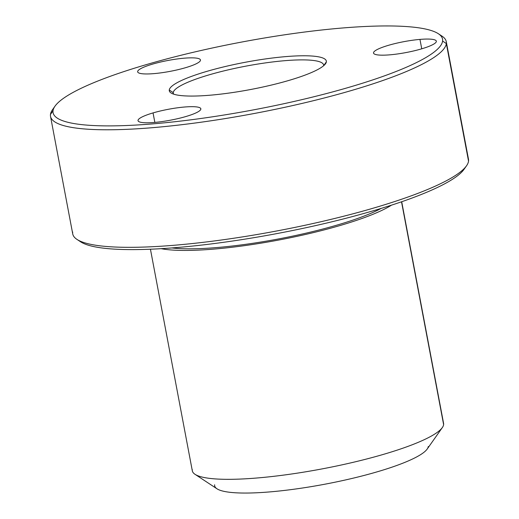 <?xml version="1.0" encoding="UTF-8"?>
<svg xmlns="http://www.w3.org/2000/svg" width="519" height="519" viewBox="0 0 519 519"><rect width="100%" height="100%" fill="white"/><g stroke="black" fill="none" stroke-linecap="round" stroke-linejoin="round"><path stroke-width="0.78" d="M173.203 92.654A76.54 13.293 169.3 0 1 248.38 65.673A76.54 13.293 169.3 0 1 323.655 65.096A76.54 13.293 169.3 0 1 323.655 65.712A76.54 13.293 169.3 0 1 323.655 65.718A76.54 13.293 -10.7 0 0 250.1 65.362A76.54 13.293 -10.7 0 0 173.203 92.654L173.56 94.121L173.203 92.654L169.265 89.982A79.907 13.877 169.3 0 1 249.555 61.489A79.907 13.877 169.3 0 1 326.354 61.852L323.655 65.712L326.354 61.852A79.907 13.877 169.3 0 1 325.556 63.72A79.907 13.877 169.3 0 1 250.385 89.553A79.907 13.877 169.3 0 1 170.978 92.927A79.907 13.877 169.3 0 1 169.265 89.982L173.203 92.654A76.54 13.293 -10.7 0 0 173.476 94.095A76.54 13.293 169.3 0 1 173.249 93.511A76.54 13.293 169.3 0 1 173.203 92.654M438.36 33.735L442.019 36.148A201.372 34.968 169.3 0 1 446.327 43.57A201.372 34.968 169.3 0 1 243.995 115.374A201.372 34.968 169.3 0 1 50.466 114.452L53.022 110.8A198.174 34.41 169.3 0 1 252.137 40.132A198.174 34.41 169.3 0 1 442.597 41.04A198.174 34.41 169.3 0 1 243.482 111.708A198.174 34.41 169.3 0 1 53.022 110.8L50.466 114.452A201.372 34.968 169.3 0 1 52.477 109.756L55.008 106.174A198.174 34.41 -10.7 0 0 53.022 110.8A198.174 34.41 -10.7 0 0 243.482 111.708A198.174 34.41 -10.7 0 0 442.597 41.04A198.174 34.41 -10.7 0 0 438.36 33.735A198.174 34.41 -10.7 0 0 241.419 42.104A198.174 34.41 -10.7 0 0 55.008 106.174M185.821 116.548A31.964 5.553 -10.7 0 0 196.253 106.882A31.964 5.553 -10.7 0 0 153.047 112.915A31.964 5.553 -10.7 0 0 142.621 122.581A31.964 5.553 -10.7 0 0 185.821 116.548A31.964 5.553 169.3 0 1 138.028 120.668A31.964 5.553 169.3 0 1 153.047 112.915L154.844 122.4L153.047 112.915A31.964 5.553 169.3 0 1 200.847 108.795A31.964 5.553 169.3 0 1 185.821 116.548M326.354 61.852A79.907 13.877 -10.7 0 0 249.555 61.489A79.907 13.877 -10.7 0 0 169.265 89.982A79.907 13.877 -10.7 0 0 246.064 90.351A79.907 13.877 -10.7 0 0 326.354 61.852M200.477 60.016A31.964 5.553 -10.7 0 0 168.273 60.405A31.964 5.553 -10.7 0 0 137.645 71.797A31.964 5.553 -10.7 0 0 169.843 71.408A31.964 5.553 -10.7 0 0 200.477 60.016A31.964 5.553 169.3 0 1 169.966 71.382A31.964 5.553 169.3 0 1 137.652 71.843A31.964 5.553 169.3 0 1 137.645 71.797L137.645 71.797A31.964 5.553 169.3 0 1 168.15 60.431A31.964 5.553 169.3 0 1 200.47 59.97A31.964 5.553 169.3 0 1 200.477 60.016M389.905 54.826A31.964 5.553 -10.7 0 0 432.535 44.764A31.964 5.553 -10.7 0 0 419.962 39.405A31.964 5.553 -10.7 0 0 377.339 49.467A31.964 5.553 -10.7 0 0 389.905 54.826A31.964 5.553 169.3 0 1 373.531 53.048A31.964 5.553 169.3 0 1 388.446 45.328A31.964 5.553 169.3 0 1 419.962 39.405L421.739 48.812L419.962 39.405A31.964 5.553 169.3 0 1 436.343 41.183A31.964 5.553 169.3 0 1 421.428 48.903A31.964 5.553 169.3 0 1 389.905 54.826M446.269 41.624L468.475 159.158A201.372 34.968 169.3 0 1 468.534 161.104L446.327 43.57L442.597 41.04L446.327 43.57A201.372 34.968 -10.7 0 0 446.269 41.624A201.372 34.968 -10.7 0 0 439.995 34.981M53.944 107.926A201.372 34.968 -10.7 0 0 50.466 114.452A201.372 34.968 -10.7 0 0 50.525 116.399A201.372 34.968 -10.7 0 0 249.444 114.388A201.372 34.968 -10.7 0 0 446.327 43.57L468.534 161.104A201.372 34.968 169.3 0 1 271.651 231.922A201.372 34.968 169.3 0 1 72.731 233.939L50.525 116.399M72.673 231.993A201.372 34.968 -10.7 0 0 76.981 239.408A201.372 34.968 -10.7 0 0 277.094 230.91A201.372 34.968 -10.7 0 0 466.523 165.808A201.372 34.968 -10.7 0 0 468.534 161.104M79.005 240.576A198.174 34.41 -10.7 0 0 277.581 233.459A198.174 34.41 -10.7 0 0 465.056 167.631A198.174 34.41 169.3 0 1 463.992 169.389A198.174 34.41 169.3 0 1 277.581 233.459A198.174 34.41 169.3 0 1 80.64 241.822L76.981 239.408M381.257 208.372A121.465 21.091 169.3 0 1 278.612 238.928A121.465 21.091 169.3 0 1 171.893 247.933A121.465 21.091 -10.7 0 0 278.612 238.928A121.465 21.091 -10.7 0 0 381.257 208.372M391.54 205.135A127.856 22.2 169.3 0 1 278.82 240.018A127.856 22.2 169.3 0 1 161.143 248.672A127.856 22.2 -10.7 0 0 278.82 240.018A127.856 22.2 -10.7 0 0 391.54 205.135M401.706 201.742L443.576 423.348A127.856 22.2 169.3 0 1 443.615 424.587L401.518 201.8L443.615 424.587A127.856 22.2 169.3 0 1 318.608 469.552A127.856 22.2 169.3 0 1 192.315 470.83L150.439 249.217M442.337 427.572L427.182 449.058A108.679 18.872 169.3 0 1 324.952 484.195A108.679 18.872 169.3 0 1 216.955 488.781L195.008 474.301A127.856 22.2 -10.7 0 0 322.065 468.904A127.856 22.2 -10.7 0 0 442.337 427.572A127.856 22.2 -10.7 0 0 443.615 424.587M192.277 469.591A127.856 22.2 -10.7 0 0 195.008 474.301M214.632 484.778A108.679 18.872 -10.7 0 0 319.075 485.271A108.679 18.872 -10.7 0 0 428.272 446.522M173.249 93.511L173.385 94.062M466.523 165.808L463.992 169.389"/></g></svg>
